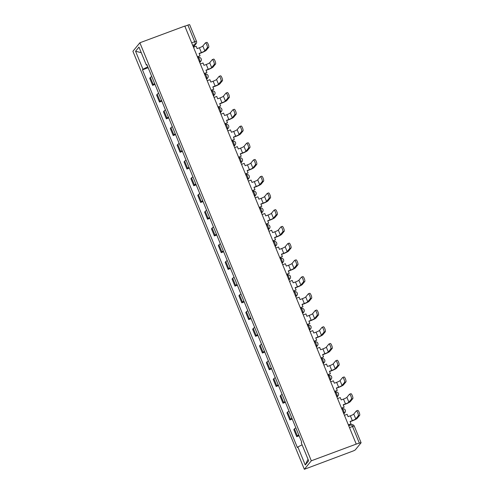 <?xml version="1.0" encoding="UTF-8"?>
<svg xmlns="http://www.w3.org/2000/svg" width="494" height="494" viewBox="0 0 494 494"><rect width="100%" height="100%" fill="white"/><g stroke="black" fill="none" stroke-linecap="round" stroke-linejoin="round"><path stroke-width="0.74" d="M354.247 426.199A2.34 0.315 157.7 0 0 354.278 426.106L361.095 442.729A2.34 0.315 157.7 0 1 361.065 442.822L355.316 449.836A2.34 0.315 157.7 0 1 352.778 451.127L304.347 469.3L311.319 460.797L139.87 42.774L184.799 26.071L356.242 444.1L311.319 460.797M139.87 42.774L132.905 51.271L304.347 469.3M361.095 442.729A2.34 0.315 157.7 0 0 359.342 443.118L352.525 426.495A2.34 0.562 -110.4 0 0 351.302 424.803A2.34 0.562 -110.4 0 0 351.234 424.846M356.242 444.1L359.342 443.118M184.861 26.219L187.893 25.089A2.34 0.315 -22.3 0 1 189.653 24.7L196.47 41.323A2.34 0.315 157.7 0 0 194.71 41.712L187.893 25.089M151.769 76.533A5.378 0.722 157.7 0 0 150.349 77.515L149.731 78.274L152.634 85.351L153.251 84.598A5.378 0.722 -22.3 0 1 154.671 83.616M155.017 84.462L152.634 85.351M158.63 93.267A5.378 0.722 157.7 0 0 157.209 94.249L156.592 95.002L159.494 102.079L160.112 101.326A5.378 0.722 -22.3 0 1 161.532 100.344M161.878 101.196L159.494 102.079M165.49 109.995A5.378 0.722 157.7 0 0 164.07 110.977L163.452 111.73L166.355 118.807L166.978 118.054A5.378 0.722 -22.3 0 1 168.392 117.072M168.744 117.924L166.355 118.807M172.35 126.723A5.378 0.722 157.7 0 0 170.936 127.705L170.313 128.465L173.215 135.541L173.839 134.782A5.378 0.722 -22.3 0 1 175.253 133.806M175.605 134.652L173.215 135.541M179.211 143.458A5.378 0.722 157.7 0 0 177.797 144.433L177.173 145.193L180.075 152.269L180.699 151.516A5.378 0.722 -22.3 0 1 182.113 150.534M182.465 151.38L180.075 152.269M186.071 160.186A5.378 0.722 157.7 0 0 184.657 161.168L184.04 161.921L186.942 168.997L187.559 168.244A5.378 0.722 -22.3 0 1 188.98 167.262M189.326 168.114L186.942 168.997M192.938 176.914A5.378 0.722 157.7 0 0 191.518 177.896L190.9 178.649L193.802 185.732L194.42 184.972A5.378 0.722 -22.3 0 1 195.84 183.99M196.186 184.842L193.802 185.732M199.798 193.642A5.378 0.722 157.7 0 0 198.378 194.624L197.761 195.383L200.663 202.46L201.28 201.7A5.378 0.722 -22.3 0 1 202.701 200.725M203.046 201.571L200.663 202.46M206.659 210.376A5.378 0.722 157.7 0 0 205.238 211.352L204.621 212.111L207.523 219.188L208.141 218.434A5.378 0.722 -22.3 0 1 209.561 217.453M209.907 218.299L207.523 219.188M213.519 227.104A5.378 0.722 157.7 0 0 212.099 228.086L211.481 228.839L214.384 235.916L215.007 235.163A5.378 0.722 -22.3 0 1 216.421 234.181M216.773 235.033L214.384 235.916M220.38 243.832A5.378 0.722 157.7 0 0 218.966 244.814L218.342 245.567L221.244 252.65L221.868 251.891A5.378 0.722 -22.3 0 1 223.282 250.909M223.634 251.761L221.244 252.65M227.24 260.56A5.378 0.722 157.7 0 0 225.826 261.542L225.202 262.302L228.111 269.378L228.728 268.619A5.378 0.722 -22.3 0 1 230.142 267.643M230.494 268.489L228.111 269.378M234.1 277.295A5.378 0.722 157.7 0 0 232.686 278.27L232.069 279.03L234.971 286.106L235.589 285.353A5.378 0.722 -22.3 0 1 237.009 284.371M237.355 285.217L234.971 286.106M240.967 294.023A5.378 0.722 157.7 0 0 239.547 295.004L238.929 295.758L241.832 302.834L242.449 302.081A5.378 0.722 -22.3 0 1 243.869 301.099M244.215 301.951L241.832 302.834M247.827 310.751A5.378 0.722 157.7 0 0 246.407 311.733L245.79 312.486L248.692 319.569L249.309 318.809A5.378 0.722 -22.3 0 1 250.73 317.827M251.076 318.679L248.692 319.569M254.688 327.479A5.378 0.722 157.7 0 0 253.268 328.461L252.65 329.22L255.552 336.297L256.17 335.537A5.378 0.722 -22.3 0 1 257.59 334.562M257.936 335.407L255.552 336.297M261.548 344.213A5.378 0.722 157.7 0 0 260.128 345.195L259.511 345.948L262.413 353.025L263.036 352.271A5.378 0.722 -22.3 0 1 264.451 351.29M264.803 352.142L262.413 353.025M268.409 360.941A5.378 0.722 157.7 0 0 266.995 361.923L266.371 362.676L269.273 369.753L269.897 368.999A5.378 0.722 -22.3 0 1 271.311 368.018M271.663 368.87L269.273 369.753M275.269 377.669A5.378 0.722 157.7 0 0 273.855 378.651L273.231 379.404L276.14 386.487L276.757 385.728A5.378 0.722 -22.3 0 1 278.171 384.746M278.523 385.598L276.14 386.487M282.136 394.397A5.378 0.722 157.7 0 0 280.716 395.379L280.098 396.139L283 403.215L283.618 402.462A5.378 0.722 -22.3 0 1 285.038 401.48M285.384 402.326L283 403.215M288.996 411.132A5.378 0.722 157.7 0 0 287.576 412.113L286.958 412.867L289.861 419.943L290.478 419.19A5.378 0.722 -22.3 0 1 291.898 418.208M292.244 419.06L289.861 419.943M295.857 427.86A5.378 0.722 157.7 0 0 294.436 428.841L293.819 429.595L296.721 436.671L297.339 435.918A5.378 0.722 -22.3 0 1 298.759 434.936M299.105 435.788L296.721 436.671M147.78 66.814L142.951 69.265L135.56 51.246L138.975 47.084L146.36 65.103L147.033 64.986M308.015 459.253L305.249 464.99L308.657 460.822L301.272 442.809L301.748 442.223L146.842 64.523L146.36 65.103M305.249 464.99L297.857 446.971L302.093 444.816M142.951 69.265L142.47 69.845L297.382 447.552L297.857 446.971M148.157 67.734L142.47 69.845M135.56 51.246L141.265 52.685M207.338 47.764A2.631 0.63 -110.4 0 0 206.875 44.96A2.631 0.63 -110.4 0 0 205.436 42.879A2.631 0.63 -110.4 0 0 205.362 42.935L202.83 46.022L204.812 50.845L207.338 47.764L208.727 47.245L206.196 50.332A4.681 0.63 -22.3 0 1 201.126 52.907L199.181 53.63M206.745 42.422A2.631 0.63 69.6 0 1 206.819 42.367A2.631 0.63 69.6 0 1 208.258 44.441A2.631 0.63 69.6 0 1 208.727 47.245M197.396 56.785L200.07 55.791L199.101 53.432L201.385 52.586A3.155 0.426 157.7 0 0 204.812 50.845M200.07 55.791L197.477 56.983M193.481 47.245L196.155 46.251L197.118 48.61L199.409 47.757A3.155 0.426 157.7 0 0 202.83 46.022M214.205 64.492A2.631 0.63 -110.4 0 0 213.735 61.688A2.631 0.63 -110.4 0 0 212.297 59.613A2.631 0.63 -110.4 0 0 212.222 59.663L209.691 62.75L211.673 67.573L214.205 64.492L215.588 63.973L213.056 67.061A4.681 0.63 -22.3 0 1 207.986 69.635L206.041 70.358M213.606 59.15A2.631 0.63 69.6 0 1 213.68 59.095A2.631 0.63 69.6 0 1 215.118 61.176A2.631 0.63 69.6 0 1 215.588 63.973M204.257 73.52L206.93 72.525L205.961 70.167L208.252 69.314A3.155 0.426 157.7 0 0 211.673 67.573M206.93 72.525L204.337 73.711M200.342 63.973L203.015 62.979L203.979 65.338L206.27 64.486A3.155 0.426 157.7 0 0 209.691 62.75M221.065 81.22A2.631 0.63 -110.4 0 0 220.596 78.416A2.631 0.63 -110.4 0 0 219.157 76.342A2.631 0.63 -110.4 0 0 219.083 76.397L216.557 79.478L218.533 84.307L221.065 81.22L222.448 80.707L219.916 83.789A4.681 0.63 -22.3 0 1 214.847 86.364L212.902 87.086M220.466 75.878A2.631 0.63 69.6 0 1 220.54 75.829A2.631 0.63 69.6 0 1 221.979 77.904A2.631 0.63 69.6 0 1 222.448 80.707M211.117 90.248L213.791 89.253L212.821 86.895L215.112 86.042A3.155 0.426 157.7 0 0 218.533 84.307M213.791 89.253L211.197 90.439M207.202 80.701L209.876 79.707L210.845 82.066L213.13 81.22A3.155 0.426 157.7 0 0 216.557 79.478M227.925 97.948A2.631 0.63 -110.4 0 0 227.462 95.151A2.631 0.63 -110.4 0 0 226.017 93.07A2.631 0.63 -110.4 0 0 225.943 93.125L223.418 96.207L225.394 101.035L227.925 97.948L229.309 97.435L226.777 100.523A4.681 0.63 -22.3 0 1 221.707 103.098L219.762 103.82M227.326 92.606A2.631 0.63 69.6 0 1 227.401 92.557A2.631 0.63 69.6 0 1 228.846 94.632A2.631 0.63 69.6 0 1 229.309 97.435M217.978 106.976L220.651 105.982L219.682 103.623L221.973 102.771A3.155 0.426 157.7 0 0 225.394 101.035M220.651 105.982L218.058 107.173M214.063 97.429L216.736 96.441L217.706 98.8L219.991 97.948A3.155 0.426 157.7 0 0 223.418 96.207M234.786 114.682A2.631 0.63 -110.4 0 0 234.323 111.879A2.631 0.63 -110.4 0 0 232.878 109.798A2.631 0.63 -110.4 0 0 232.804 109.853L230.278 112.941L232.254 117.763L234.786 114.682L236.169 114.163L233.643 117.251A4.681 0.63 -22.3 0 1 228.568 119.826L226.623 120.548M234.193 109.341A2.631 0.63 69.6 0 1 234.261 109.285A2.631 0.63 69.6 0 1 235.706 111.36A2.631 0.63 69.6 0 1 236.169 114.163M224.838 123.704L227.512 122.716L226.542 120.351L228.833 119.505A3.155 0.426 157.7 0 0 232.254 117.763M227.512 122.716L224.918 123.901M220.923 114.163L223.597 113.169L224.566 115.528L226.857 114.676A3.155 0.426 157.7 0 0 230.278 112.941M241.646 131.41A2.631 0.63 -110.4 0 0 241.183 128.607A2.631 0.63 -110.4 0 0 239.738 126.532A2.631 0.63 -110.4 0 0 239.67 126.581L237.139 129.669L239.121 134.492L241.646 131.41L243.029 130.898L240.504 133.979A4.681 0.63 -22.3 0 1 235.428 136.554L233.483 137.276M241.053 126.069A2.631 0.63 69.6 0 1 241.128 126.013A2.631 0.63 69.6 0 1 242.566 128.094A2.631 0.63 69.6 0 1 243.029 130.898M231.698 140.438L234.372 139.444L233.409 137.085L235.694 136.233A3.155 0.426 157.7 0 0 239.121 134.492M234.372 139.444L231.779 140.629M227.79 130.891L230.457 129.897L231.427 132.256L233.718 131.404A3.155 0.426 157.7 0 0 237.139 129.669M248.507 148.138A2.631 0.63 -110.4 0 0 248.044 145.335A2.631 0.63 -110.4 0 0 246.605 143.26A2.631 0.63 -110.4 0 0 246.531 143.316L243.999 146.397L245.981 151.226L248.507 148.138L249.89 147.626L247.364 150.707A4.681 0.63 -22.3 0 1 242.295 153.282L240.35 154.005M247.914 142.797A2.631 0.63 69.6 0 1 247.988 142.747A2.631 0.63 69.6 0 1 249.427 144.822A2.631 0.63 69.6 0 1 249.89 147.626M238.565 157.166L241.233 156.172L240.269 153.813L242.554 152.961A3.155 0.426 157.7 0 0 245.981 151.226M241.233 156.172L238.645 157.358M234.65 147.62L237.318 146.625L238.287 148.984L240.578 148.138A3.155 0.426 157.7 0 0 243.999 146.397M255.367 164.866A2.631 0.63 -110.4 0 0 254.904 162.069A2.631 0.63 -110.4 0 0 253.465 159.988A2.631 0.63 -110.4 0 0 253.391 160.044L250.859 163.125L252.842 167.954L255.367 164.866L256.757 164.354L254.225 167.441A4.681 0.63 -22.3 0 1 249.155 170.016L247.21 170.739M254.774 159.531A2.631 0.63 69.6 0 1 254.848 159.476A2.631 0.63 69.6 0 1 256.287 161.55A2.631 0.63 69.6 0 1 256.757 164.354M245.425 173.894L248.099 172.9L247.13 170.541L249.421 169.689A3.155 0.426 157.7 0 0 252.842 167.954M248.099 172.9L245.506 174.092M241.51 164.348L244.184 163.36L245.148 165.718L247.438 164.866A3.155 0.426 157.7 0 0 250.859 163.125M262.234 181.601A2.631 0.63 -110.4 0 0 261.764 178.797A2.631 0.63 -110.4 0 0 260.326 176.716A2.631 0.63 -110.4 0 0 260.252 176.772L257.72 179.859L259.702 184.682L262.234 181.601L263.617 181.082L261.085 184.169A4.681 0.63 -22.3 0 1 256.016 186.744L254.07 187.467M261.635 176.259A2.631 0.63 69.6 0 1 261.709 176.204A2.631 0.63 69.6 0 1 263.148 178.285A2.631 0.63 69.6 0 1 263.617 181.082M252.286 190.622L254.96 189.634L253.99 187.269L256.281 186.423A3.155 0.426 157.7 0 0 259.702 184.682M254.96 189.634L252.366 190.82M248.371 181.082L251.045 180.088L252.008 182.447L254.299 181.594A3.155 0.426 157.7 0 0 257.72 179.859M269.094 198.329A2.631 0.63 -110.4 0 0 268.625 195.525A2.631 0.63 -110.4 0 0 267.186 193.45A2.631 0.63 -110.4 0 0 267.112 193.5L264.586 196.587L266.562 201.416L269.094 198.329L270.477 197.816L267.946 200.897A4.681 0.63 -22.3 0 1 262.876 203.472L260.931 204.195M268.495 192.987A2.631 0.63 69.6 0 1 268.569 192.932A2.631 0.63 69.6 0 1 270.014 195.013A2.631 0.63 69.6 0 1 270.477 197.816M259.146 207.357L261.82 206.362L260.851 204.003L263.141 203.151A3.155 0.426 157.7 0 0 266.562 201.416M261.82 206.362L259.227 207.548M255.231 197.81L257.905 196.816L258.875 199.175L261.159 198.322A3.155 0.426 157.7 0 0 264.586 196.587M275.955 215.057A2.631 0.63 -110.4 0 0 275.491 212.253A2.631 0.63 -110.4 0 0 274.047 210.178A2.631 0.63 -110.4 0 0 273.972 210.234L271.447 213.315L273.423 218.144L275.955 215.057L277.338 214.544L274.806 217.626A4.681 0.63 -22.3 0 1 269.736 220.201L267.791 220.923M275.356 209.715A2.631 0.63 69.6 0 1 275.43 209.666A2.631 0.63 69.6 0 1 276.875 211.741A2.631 0.63 69.6 0 1 277.338 214.544M266.007 224.085L268.68 223.09L267.711 220.732L270.002 219.879A3.155 0.426 157.7 0 0 273.423 218.144M268.68 223.09L266.087 224.276M262.092 214.538L264.765 213.544L265.735 215.903L268.02 215.057A3.155 0.426 157.7 0 0 271.447 213.315M282.815 231.785A2.631 0.63 -110.4 0 0 282.352 228.988A2.631 0.63 -110.4 0 0 280.907 226.907A2.631 0.63 -110.4 0 0 280.839 226.962L278.307 230.05L280.283 234.872L282.815 231.785L284.198 231.272L281.673 234.36A4.681 0.63 -22.3 0 1 276.597 236.935L274.652 237.657M282.222 226.45A2.631 0.63 69.6 0 1 282.29 226.394A2.631 0.63 69.6 0 1 283.735 228.469A2.631 0.63 69.6 0 1 284.198 231.272M272.867 240.813L275.541 239.818L274.571 237.46L276.862 236.607A3.155 0.426 157.7 0 0 280.283 234.872M275.541 239.818L272.947 241.01M268.952 231.272L271.626 230.278L272.595 232.637L274.886 231.785A3.155 0.426 157.7 0 0 278.307 230.05M289.675 248.519A2.631 0.63 -110.4 0 0 289.212 245.716A2.631 0.63 -110.4 0 0 287.767 243.635A2.631 0.63 -110.4 0 0 287.699 243.69L285.168 246.778L287.15 251.6L289.675 248.519L291.059 248L288.533 251.088A4.681 0.63 -22.3 0 1 283.457 253.663L281.512 254.385M289.083 243.178A2.631 0.63 69.6 0 1 289.157 243.122A2.631 0.63 69.6 0 1 290.596 245.203A2.631 0.63 69.6 0 1 291.059 248M279.734 257.541L282.401 256.553L281.438 254.194L283.723 253.342A3.155 0.426 157.7 0 0 287.15 251.6M282.401 256.553L279.808 257.738M275.819 248L278.486 247.006L279.456 249.365L281.747 248.513A3.155 0.426 157.7 0 0 285.168 246.778M296.536 265.247A2.631 0.63 -110.4 0 0 296.073 262.444A2.631 0.63 -110.4 0 0 294.634 260.369A2.631 0.63 -110.4 0 0 294.56 260.418L292.028 263.506L294.01 268.335L296.536 265.247L297.919 264.735L295.393 267.816A4.681 0.63 -22.3 0 1 290.324 270.391L288.379 271.113M295.943 259.906A2.631 0.63 69.6 0 1 296.017 259.85A2.631 0.63 69.6 0 1 297.456 261.931A2.631 0.63 69.6 0 1 297.919 264.735M286.594 274.275L289.262 273.281L288.298 270.922L290.583 270.07A3.155 0.426 157.7 0 0 294.01 268.335M289.262 273.281L286.674 274.466M282.679 264.728L285.353 263.734L286.316 266.093L288.607 265.241A3.155 0.426 157.7 0 0 292.028 263.506M303.396 281.975A2.631 0.63 -110.4 0 0 302.933 279.172A2.631 0.63 -110.4 0 0 301.494 277.097A2.631 0.63 -110.4 0 0 301.42 277.153L298.889 280.234L300.871 285.063L303.396 281.975L304.786 281.463L302.254 284.55A4.681 0.63 -22.3 0 1 297.184 287.119L295.239 287.848M302.803 276.634A2.631 0.63 69.6 0 1 302.878 276.584A2.631 0.63 69.6 0 1 304.316 278.659A2.631 0.63 69.6 0 1 304.786 281.463M293.455 291.003L296.128 290.009L295.159 287.65L297.45 286.798A3.155 0.426 157.7 0 0 300.871 285.063M296.128 290.009L293.535 291.194M289.54 281.457L292.213 280.462L293.177 282.827L295.468 281.975A3.155 0.426 157.7 0 0 298.889 280.234M310.263 298.703A2.631 0.63 -110.4 0 0 309.794 295.906A2.631 0.63 -110.4 0 0 308.355 293.825A2.631 0.63 -110.4 0 0 308.281 293.881L305.755 296.968L307.731 301.791L310.263 298.703L311.646 298.191L309.114 301.278A4.681 0.63 -22.3 0 1 304.045 303.853L302.1 304.576M309.664 293.368A2.631 0.63 69.6 0 1 309.738 293.312A2.631 0.63 69.6 0 1 311.177 295.387A2.631 0.63 69.6 0 1 311.646 298.191M300.315 307.731L302.989 306.737L302.019 304.378L304.31 303.526A3.155 0.426 157.7 0 0 307.731 301.791M302.989 306.737L300.395 307.929M296.4 298.191L299.074 297.197L300.043 299.555L302.328 298.703A3.155 0.426 157.7 0 0 305.755 296.968M317.123 315.438A2.631 0.63 -110.4 0 0 316.654 312.634A2.631 0.63 -110.4 0 0 315.215 310.553A2.631 0.63 -110.4 0 0 315.141 310.609L312.616 313.696L314.592 318.519L317.123 315.438L318.507 314.919L315.975 318.006A4.681 0.63 -22.3 0 1 310.905 320.581L308.96 321.304M316.524 310.096A2.631 0.63 69.6 0 1 316.598 310.041A2.631 0.63 69.6 0 1 318.043 312.122A2.631 0.63 69.6 0 1 318.507 314.919M307.175 324.465L309.849 323.471L308.88 321.112L311.171 320.26A3.155 0.426 157.7 0 0 314.592 318.519M309.849 323.471L307.256 324.657M303.26 314.919L305.934 313.925L306.904 316.284L309.188 315.431A3.155 0.426 157.7 0 0 312.616 313.696M323.984 332.166A2.631 0.63 -110.4 0 0 323.521 329.362A2.631 0.63 -110.4 0 0 322.076 327.287A2.631 0.63 -110.4 0 0 322.002 327.337L319.476 330.424L321.452 335.253L323.984 332.166L325.367 331.653L322.835 334.734A4.681 0.63 -22.3 0 1 317.766 337.309L315.82 338.032M323.391 326.824A2.631 0.63 69.6 0 1 323.459 326.769A2.631 0.63 69.6 0 1 324.904 328.85A2.631 0.63 69.6 0 1 325.367 331.653M314.036 341.193L316.71 340.199L315.74 337.84L318.031 336.988A3.155 0.426 157.7 0 0 321.452 335.253M316.71 340.199L314.116 341.385M310.121 331.647L312.795 330.653L313.764 333.012L316.049 332.166A3.155 0.426 157.7 0 0 319.476 330.424M330.844 348.894A2.631 0.63 -110.4 0 0 330.381 346.09A2.631 0.63 -110.4 0 0 328.936 344.015A2.631 0.63 -110.4 0 0 328.868 344.071L326.336 347.152L328.312 351.981L330.844 348.894L332.227 348.381L329.702 351.469A4.681 0.63 -22.3 0 1 324.626 354.037L322.681 354.766M330.251 343.552A2.631 0.63 69.6 0 1 330.319 343.503A2.631 0.63 69.6 0 1 331.764 345.578A2.631 0.63 69.6 0 1 332.227 348.381M320.896 357.922L323.57 356.927L322.601 354.569L324.891 353.716A3.155 0.426 157.7 0 0 328.312 351.981M323.57 356.927L320.976 358.119M316.981 348.375L319.655 347.381L320.625 349.746L322.915 348.894A3.155 0.426 157.7 0 0 326.336 347.152M337.705 365.622A2.631 0.63 -110.4 0 0 337.241 362.824A2.631 0.63 -110.4 0 0 335.796 360.744A2.631 0.63 -110.4 0 0 335.729 360.799L333.197 363.887L335.179 368.709L337.705 365.622L339.088 365.109L336.562 368.197A4.681 0.63 -22.3 0 1 331.493 370.772L329.547 371.494M337.112 360.287A2.631 0.63 69.6 0 1 337.186 360.231A2.631 0.63 69.6 0 1 338.625 362.306A2.631 0.63 69.6 0 1 339.088 365.109M327.763 374.65L330.43 373.655L329.467 371.297L331.752 370.451A3.155 0.426 157.7 0 0 335.179 368.709M330.43 373.655L327.837 374.847M323.848 365.109L326.515 364.115L327.485 366.474L329.776 365.622A3.155 0.426 157.7 0 0 333.197 363.887M344.565 382.356A2.631 0.63 -110.4 0 0 344.102 379.553A2.631 0.63 -110.4 0 0 342.663 377.478A2.631 0.63 -110.4 0 0 342.589 377.527L340.057 380.615L342.039 385.437L344.565 382.356L345.948 381.837L343.423 384.925A4.681 0.63 -22.3 0 1 338.353 387.5L336.408 388.222M343.972 377.015A2.631 0.63 69.6 0 1 344.046 376.959A2.631 0.63 69.6 0 1 345.485 379.04A2.631 0.63 69.6 0 1 345.948 381.837M334.623 391.384L337.291 390.39L336.328 388.031L338.612 387.179A3.155 0.426 157.7 0 0 342.039 385.437M337.291 390.39L334.704 391.575M330.708 381.837L333.382 380.843L334.345 383.202L336.636 382.35A3.155 0.426 157.7 0 0 340.057 380.615M351.432 399.084A2.631 0.63 -110.4 0 0 350.962 396.281A2.631 0.63 -110.4 0 0 349.524 394.206A2.631 0.63 -110.4 0 0 349.449 394.255L346.918 397.343L348.9 402.172L351.432 399.084L352.815 398.572L350.283 401.653A4.681 0.63 -22.3 0 1 345.213 404.228L343.268 404.95M350.833 393.743A2.631 0.63 69.6 0 1 350.907 393.687A2.631 0.63 69.6 0 1 352.346 395.768A2.631 0.63 69.6 0 1 352.815 398.572M341.484 408.112L344.157 407.118L343.188 404.759L345.479 403.907A3.155 0.426 157.7 0 0 348.9 402.172M344.157 407.118L341.564 408.303M337.569 398.565L340.243 397.571L341.206 399.93L343.497 399.084A3.155 0.426 157.7 0 0 346.918 397.343M358.292 415.812A2.631 0.63 -110.4 0 0 357.823 413.009A2.631 0.63 -110.4 0 0 356.384 410.934A2.631 0.63 -110.4 0 0 356.31 410.989L353.784 414.071L355.76 418.9L358.292 415.812L359.675 415.3L357.143 418.387A4.681 0.63 -22.3 0 1 352.074 420.956L350.129 421.685M357.693 410.471A2.631 0.63 69.6 0 1 357.767 410.421A2.631 0.63 69.6 0 1 359.206 412.496A2.631 0.63 69.6 0 1 359.675 415.3M348.344 424.84L351.018 423.846L350.048 421.487L352.339 420.635A3.155 0.426 157.7 0 0 355.76 418.9M351.018 423.846L348.424 425.038M344.429 415.293L347.103 414.305L348.072 416.664L350.357 415.812A3.155 0.426 157.7 0 0 353.784 414.071M343.713 413.552L344.003 413.2A2.34 0.562 -110.4 0 0 343.534 410.557A2.34 0.562 -110.4 0 0 342.311 408.859A2.34 0.562 -110.4 0 0 342.243 408.909M336.852 396.824L337.143 396.472A2.34 0.562 -110.4 0 0 336.673 393.829A2.34 0.562 -110.4 0 0 335.451 392.131A2.34 0.562 -110.4 0 0 335.383 392.18M329.992 380.096L330.282 379.738A2.34 0.562 -110.4 0 0 329.807 377.101A2.34 0.562 -110.4 0 0 328.59 375.403A2.34 0.562 -110.4 0 0 328.522 375.452M323.132 363.362L323.422 363.01A2.34 0.562 -110.4 0 0 322.946 360.373A2.34 0.562 -110.4 0 0 321.724 358.675A2.34 0.562 -110.4 0 0 321.662 358.718M316.271 346.634L316.561 346.282A2.34 0.562 -110.4 0 0 316.086 343.639A2.34 0.562 -110.4 0 0 314.863 341.941A2.34 0.562 -110.4 0 0 314.802 341.99M309.411 329.906L309.701 329.554A2.34 0.562 -110.4 0 0 309.225 326.911A2.34 0.562 -110.4 0 0 308.003 325.213A2.34 0.562 -110.4 0 0 307.941 325.262M302.544 313.177L302.834 312.819A2.34 0.562 -110.4 0 0 302.365 310.183A2.34 0.562 -110.4 0 0 301.142 308.484A2.34 0.562 -110.4 0 0 301.081 308.534M295.684 296.443L295.974 296.091A2.34 0.562 -110.4 0 0 295.505 293.448A2.34 0.562 -110.4 0 0 294.282 291.756A2.34 0.562 -110.4 0 0 294.214 291.8M288.823 279.715L289.113 279.363A2.34 0.562 -110.4 0 0 288.638 276.72A2.34 0.562 -110.4 0 0 287.422 275.022A2.34 0.562 -110.4 0 0 287.354 275.072M281.963 262.987L282.253 262.635A2.34 0.562 -110.4 0 0 281.778 259.992A2.34 0.562 -110.4 0 0 280.561 258.294A2.34 0.562 -110.4 0 0 280.493 258.343M275.102 246.259L275.393 245.901A2.34 0.562 -110.4 0 0 274.917 243.264A2.34 0.562 -110.4 0 0 273.695 241.566A2.34 0.562 -110.4 0 0 273.633 241.615M268.242 229.525L268.532 229.173A2.34 0.562 -110.4 0 0 268.057 226.53A2.34 0.562 -110.4 0 0 266.834 224.838A2.34 0.562 -110.4 0 0 266.772 224.881M261.382 212.797L261.672 212.445A2.34 0.562 -110.4 0 0 261.196 209.802A2.34 0.562 -110.4 0 0 259.974 208.104A2.34 0.562 -110.4 0 0 259.912 208.153M254.515 196.069L254.805 195.717A2.34 0.562 -110.4 0 0 254.336 193.074A2.34 0.562 -110.4 0 0 253.113 191.376A2.34 0.562 -110.4 0 0 253.045 191.425M247.655 179.341L247.945 178.982A2.34 0.562 -110.4 0 0 247.475 176.346A2.34 0.562 -110.4 0 0 246.253 174.648A2.34 0.562 -110.4 0 0 246.185 174.697M240.794 162.606L241.084 162.254A2.34 0.562 -110.4 0 0 240.609 159.611A2.34 0.562 -110.4 0 0 239.392 157.919A2.34 0.562 -110.4 0 0 239.324 157.963M233.934 145.878L234.224 145.526A2.34 0.562 -110.4 0 0 233.748 142.883A2.34 0.562 -110.4 0 0 232.526 141.185A2.34 0.562 -110.4 0 0 232.464 141.235M227.073 129.15L227.364 128.792A2.34 0.562 -110.4 0 0 226.888 126.155A2.34 0.562 -110.4 0 0 225.665 124.457A2.34 0.562 -110.4 0 0 225.604 124.507M220.213 112.422L220.503 112.064A2.34 0.562 -110.4 0 0 220.028 109.427A2.34 0.562 -110.4 0 0 218.805 107.729A2.34 0.562 -110.4 0 0 218.743 107.778M213.352 95.688L213.643 95.336A2.34 0.562 -110.4 0 0 213.167 92.693A2.34 0.562 -110.4 0 0 211.945 91.001A2.34 0.562 -110.4 0 0 211.883 91.044M206.486 78.96L206.776 78.608A2.34 0.562 -110.4 0 0 206.307 75.965A2.34 0.562 -110.4 0 0 205.084 74.267A2.34 0.562 -110.4 0 0 205.016 74.316M199.625 62.232L199.916 61.874A2.34 0.562 -110.4 0 0 199.446 59.237A2.34 0.562 -110.4 0 0 198.224 57.539A2.34 0.562 -110.4 0 0 198.156 57.588M193.259 46.702L195.186 44.355A2.34 0.562 -110.4 0 0 194.71 41.712L191.678 42.842M192.679 45.287L195.186 44.355A2.34 2.248 -140.7 0 0 196.112 43.694A2.34 2.34 0 0 0 196.47 41.323A2.34 0.315 157.7 0 1 196.433 41.416M343.626 413.342L344.003 413.2A2.34 2.248 39.3 0 0 344.936 412.539A2.34 2.34 0 0 0 342.311 408.859L341.86 409.032M336.766 396.608L337.143 396.472A2.34 2.248 39.3 0 0 338.075 395.805A2.34 2.34 0 0 0 335.451 392.131L335 392.298M329.906 379.88L330.282 379.738A2.34 2.248 39.3 0 0 331.215 379.077A2.34 2.34 0 0 0 328.59 375.403L328.139 375.57M323.045 363.152L323.422 363.01A2.34 2.248 39.3 0 0 324.348 362.349A2.34 2.34 0 0 0 321.724 358.675L321.273 358.842M316.185 346.424L316.561 346.282A2.34 2.248 39.3 0 0 317.488 345.621A2.34 2.34 0 0 0 314.863 341.941L314.412 342.114M309.318 329.689L309.701 329.554A2.34 2.248 39.3 0 0 310.627 328.887A2.34 2.34 0 0 0 308.003 325.213L307.552 325.379M302.458 312.961L302.834 312.819A2.34 2.248 39.3 0 0 303.767 312.159A2.34 2.34 0 0 0 301.142 308.484L300.692 308.651M295.597 296.233L295.974 296.091A2.34 2.248 39.3 0 0 296.906 295.431A2.34 2.34 0 0 0 294.282 291.756L293.831 291.923M288.737 279.505L289.113 279.363A2.34 2.248 39.3 0 0 290.046 278.702A2.34 2.34 0 0 0 287.422 275.022L286.971 275.195M281.876 262.771L282.253 262.635A2.34 2.248 39.3 0 0 283.186 261.968A2.34 2.34 0 0 0 280.561 258.294L280.11 258.461M275.016 246.043L275.393 245.901A2.34 2.248 39.3 0 0 276.319 245.24A2.34 2.34 0 0 0 273.695 241.566L273.244 241.733M268.156 229.315L268.532 229.173A2.34 2.248 39.3 0 0 269.458 228.512A2.34 2.34 0 0 0 266.834 224.838L266.383 225.005M261.289 212.587L261.672 212.445A2.34 2.248 39.3 0 0 262.598 211.784A2.34 2.34 0 0 0 259.974 208.104L259.523 208.27M254.429 195.852L254.805 195.717A2.34 2.248 39.3 0 0 255.738 195.05A2.34 2.34 0 0 0 253.113 191.376L252.662 191.542M247.568 179.124L247.945 178.982A2.34 2.248 39.3 0 0 248.877 178.322A2.34 2.34 0 0 0 246.253 174.648L245.802 174.814M240.708 162.396L241.084 162.254A2.34 2.248 39.3 0 0 242.017 161.594A2.34 2.34 0 0 0 239.392 157.919L238.942 158.086M233.847 145.662L234.224 145.526A2.34 2.248 39.3 0 0 235.15 144.865A2.34 2.34 0 0 0 232.526 141.185L232.081 141.352M226.987 128.934L227.364 128.792A2.34 2.248 39.3 0 0 228.29 128.131A2.34 2.34 0 0 0 225.665 124.457L225.215 124.624M220.12 112.206L220.503 112.064A2.34 2.248 39.3 0 0 221.429 111.403A2.34 2.34 0 0 0 218.805 107.729L218.354 107.896M213.26 95.478L213.643 95.336A2.34 2.248 39.3 0 0 214.569 94.675A2.34 2.34 0 0 0 211.945 91.001L211.494 91.168M206.399 78.744L206.776 78.608A2.34 2.248 39.3 0 0 207.708 77.947A2.34 2.34 0 0 0 205.084 74.267L204.633 74.433M199.539 62.016L199.916 61.874A2.34 2.248 39.3 0 0 200.848 61.213A2.34 2.34 0 0 0 198.224 57.539L197.773 57.705M290.478 419.19L287.576 412.113M283.618 402.462L280.716 395.379M276.757 385.728L273.855 378.651M269.897 368.999L266.995 361.923M263.036 352.271L260.128 345.195M256.17 335.537L253.268 328.461M249.309 318.809L246.407 311.733M242.449 302.081L239.547 295.004M235.589 285.353L232.686 278.27M228.728 268.619L225.826 261.542M221.868 251.891L218.966 244.814M215.007 235.163L212.099 228.086M208.141 218.434L205.238 211.352M201.28 201.7L198.378 194.624M194.42 184.972L191.518 177.896M187.559 168.244L184.657 161.168M180.699 151.516L177.797 144.433M173.839 134.782L170.936 127.705M166.978 118.054L164.07 110.977M160.112 101.326L157.209 94.249M153.251 84.598L150.349 77.515M297.339 435.918L294.436 428.841M349.486 427.625L352.525 426.495A2.34 0.315 157.7 0 1 354.278 426.106A2.34 2.34 0 0 0 351.302 424.803L348.721 425.76M199.409 47.757L201.385 52.586M206.27 64.486L208.252 69.314M213.13 81.22L215.112 86.042M219.991 97.948L221.973 102.771M226.857 114.676L228.833 119.505M233.718 131.404L235.694 136.233M240.578 148.138L242.554 152.961M247.438 164.866L249.421 169.689M254.299 181.594L256.281 186.423M261.159 198.322L263.141 203.151M268.02 215.057L270.002 219.879M274.886 231.785L276.862 236.607M281.747 248.513L283.723 253.342M288.607 265.241L290.583 270.07M295.468 281.975L297.45 286.798M302.328 298.703L304.31 303.526M309.188 315.431L311.171 320.26M316.049 332.166L318.031 336.988M322.915 348.894L324.891 353.716M329.776 365.622L331.752 370.451M336.636 382.35L338.612 387.179M343.497 399.084L345.479 403.907M350.357 415.812L352.339 420.635M199.755 62.547L200.848 61.213M206.616 79.275L207.708 77.947M213.476 96.003L214.569 94.675M220.343 112.731L221.429 111.403M227.203 129.465L228.29 128.131M234.063 146.193L235.15 144.865M240.924 162.921L242.017 161.594M247.784 179.655L248.877 178.322M254.645 196.384L255.738 195.05M261.505 213.112L262.598 211.784M268.372 229.84L269.458 228.512M275.232 246.574L276.319 245.24M282.093 263.302L283.186 261.968M288.953 280.03L290.046 278.702M295.813 296.758L296.906 295.431M302.674 313.492L303.767 312.159M309.54 330.22L310.627 328.887M316.401 346.949L317.488 345.621M323.261 363.677L324.348 362.349M330.122 380.411L331.215 379.077M336.982 397.139L338.075 395.805M343.843 413.867L344.936 412.539M196.112 43.694L193.389 47.016M205.436 42.879L206.819 42.367M212.297 59.613L213.68 59.095M219.157 76.342L220.54 75.829M226.017 93.07L227.401 92.557M232.878 109.798L234.261 109.285M239.738 126.532L241.128 126.013M246.605 143.26L247.988 142.747M253.465 159.988L254.848 159.476M260.326 176.716L261.709 176.204M267.186 193.45L268.569 192.932M274.047 210.178L275.43 209.666M280.907 226.907L282.29 226.394M287.767 243.635L289.157 243.122M294.634 260.369L296.017 259.85M301.494 277.097L302.878 276.584M308.355 293.825L309.738 293.312M315.215 310.553L316.598 310.041M322.076 327.287L323.459 326.769M328.936 344.015L330.319 343.503M335.796 360.744L337.186 360.231M342.663 377.478L344.046 376.959M349.524 394.206L350.907 393.687M356.384 410.934L357.767 410.421"/></g></svg>
